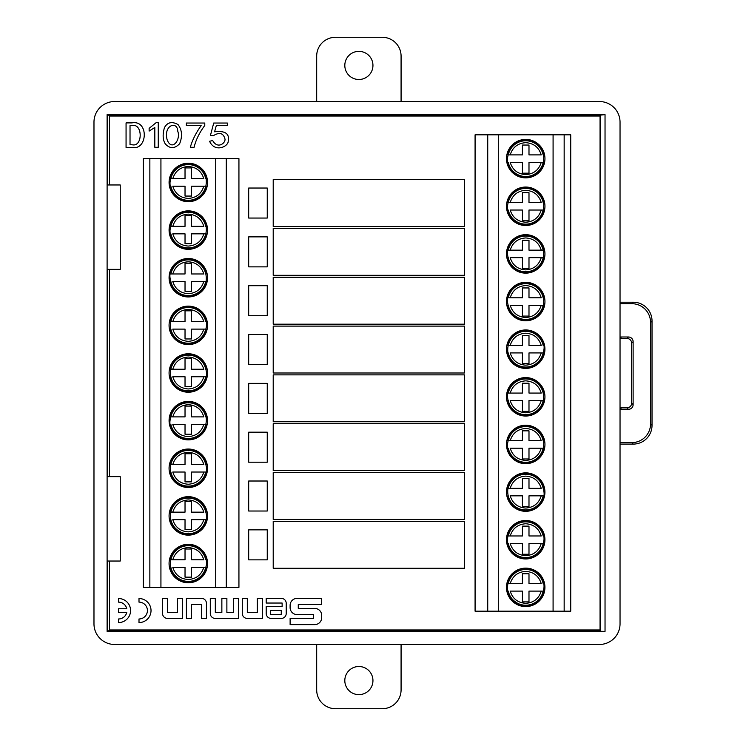 <?xml version="1.0" encoding="UTF-8"?>
<svg xmlns="http://www.w3.org/2000/svg" width="746" height="746" viewBox="0 0 746 746"><rect width="100%" height="100%" fill="white"/><g stroke="black" fill="none" stroke-linecap="round" stroke-linejoin="round"><path stroke-width="1.12" d="M204.777 125.477C199.378 132.751 195.825 140.015 194.1 147.288L190.305 147.288C192.375 140.015 195.993 132.797 201.159 125.617L186.351 125.617L186.351 123.034L204.777 123.034L204.777 125.477M158.264 147.288L154.823 147.288L154.823 127.482L149.135 131.072L149.135 128.34L156.203 122.605L158.264 122.605L158.264 147.288M271.134 618.415A4.933 4.933 0 0 1 266.201 613.482L266.201 606.479L282.128 606.479L282.128 603.038L266.201 603.038L266.201 598.367L281.289 598.367A4.933 4.933 0 0 1 286.222 603.3L286.222 613.482A4.933 4.933 0 0 1 281.289 618.415L271.134 618.415M247.234 618.415A4.933 4.933 0 0 1 242.301 613.482L242.301 598.367L247.318 598.367L247.318 612.447L257.314 612.447L257.314 598.367L262.331 598.367L262.331 618.415L247.234 618.415M167.486 618.415A4.933 4.933 0 0 1 162.553 613.482L162.553 598.367L167.57 598.367L167.57 612.447L177.567 612.447L177.567 598.367L182.584 598.367L182.584 618.415L167.486 618.415M138.998 618.975L138.998 622.584A12.029 12.029 0 0 0 151.028 610.554A12.029 12.029 0 0 0 138.998 598.525L138.998 602.134A8.42 8.42 0 0 1 147.419 610.554A8.42 8.42 0 0 1 138.998 618.975M118.549 618.975L118.549 622.584A12.029 12.029 0 0 0 130.578 610.554A12.029 12.029 0 0 0 118.549 598.525L118.549 602.134A8.42 8.42 0 0 1 126.773 608.755L118.549 608.755L118.549 612.363L126.773 612.363A8.42 8.42 0 0 1 118.549 618.975M143.288 158.637L143.288 587.363L143.288 158.637L226.28 158.637L226.28 587.363L215.725 587.363L215.725 158.637M109.531 184.971L109.531 116.031L600.054 116.031L600.054 629.969L109.531 629.969L109.531 561.029M109.531 269.362L109.531 476.638M290.119 618.434L290.119 624.626L314.681 624.626A7.003 7.003 0 0 0 321.685 617.623L321.685 615.403A7.003 7.003 0 0 0 314.681 608.4L298.269 608.4L298.269 604.558L321.675 604.558L321.675 598.367L297.113 598.367A7.003 7.003 0 0 0 290.11 605.37L290.11 607.589A7.003 7.003 0 0 0 297.113 614.592L313.525 614.592L313.525 618.434L290.119 618.434M215.23 618.415A4.933 4.933 0 0 1 210.297 613.482L210.297 598.367L215.314 598.367L215.314 612.447L221.86 612.447L221.86 598.367L226.877 598.367L226.877 612.447L233.423 612.447L233.423 598.367L238.44 598.367L238.44 618.415L215.23 618.415M186.407 598.376L186.407 618.415L191.424 618.415L191.424 604.335L201.411 604.335L201.411 618.415L206.437 618.415L206.437 603.309A4.933 4.933 0 0 0 201.504 598.376L186.407 598.376M126.065 122.894L131.921 122.894C149.014 119.64 147.736 150.841 131.921 147.438L126.065 147.438L126.065 122.894M164.484 127.557C167.449 122.241 171.953 121.244 178.005 124.545C182.043 129.86 182.584 136.248 179.646 143.708C174.657 148.855 169.855 148.911 165.258 143.847C162.74 139.754 162.479 134.317 164.484 127.557M227.325 125.617L216.303 125.617L214.587 131.79C225.161 130.541 229.703 133.655 228.211 141.134C228.444 146.589 214.745 152.995 209.589 141.264L212.685 140.546C217.851 149.965 226.411 142.383 224.835 138.532C223.157 132.984 219.343 132.033 213.375 135.669L210.447 135.38L213.72 123.034L227.325 123.034L227.325 125.617M107.657 184.971L107.657 115.173L599.793 115.173L599.793 116.031M599.793 629.969L599.793 630.827L107.657 630.827L107.657 561.029M107.657 476.638L107.657 269.362M599.793 115.173L605.034 114.623L107.107 114.623L107.657 115.173M599.793 630.827L600.26 631.293L600.26 114.707M507.849 250.162L510.199 250.162L507.849 250.162A18.258 18.258 0 0 1 543.582 250.162L528.989 250.162L528.989 240.315L522.424 240.315L522.424 250.162L510.199 250.162C512.595 242.562 517.771 238.496 525.716 237.946C533.66 238.496 538.836 242.562 541.232 250.162M107.107 114.623L107.107 631.377L107.657 630.827M605.034 114.623L605.034 631.377L107.107 631.377M605.034 631.377L600.26 631.293M507.849 495.838A18.258 18.258 0 0 0 543.582 495.838L528.989 495.838L528.989 506.627L522.424 506.627L522.424 495.838L510.199 495.838C512.595 503.438 517.771 507.504 525.716 508.054C533.66 507.504 538.836 503.438 541.232 495.838L543.153 495.838A17.829 17.829 0 0 1 508.278 495.838M599.411 101.531L114.604 101.531A20.646 20.627 -135 0 0 93.977 122.157L93.977 623.842A20.646 20.627 135 0 0 114.604 644.469L599.411 644.469A20.646 20.627 45 0 0 620.038 623.842L620.038 122.157A20.646 20.627 135 0 0 599.411 101.531M107.107 561.029L120.237 561.029L120.237 476.638L107.107 476.638M107.107 269.362L120.237 269.362L120.237 184.971L107.107 184.971M620.038 302.223L633.289 302.223A18.809 18.753 -45 0 1 652.023 320.948L652.023 425.369A18.809 18.753 45 0 1 633.289 444.094L631.815 442.62L620.038 442.62M631.815 442.62A18.809 18.753 45 0 0 650.549 423.896L652.023 425.369M652.023 320.948L650.549 322.421L650.549 423.896M650.549 322.421A18.809 18.753 -45 0 0 631.815 303.697L633.289 302.223M620.038 303.697L631.815 303.697M620.038 337.089A4.69 4.69 90 0 1 620.97 336.996L628.44 336.996A4.7 4.69 135 0 1 633.121 341.677L631.648 343.151A4.7 4.69 135 0 0 626.966 338.47L628.44 336.996M631.648 343.151L631.648 403.166L633.121 404.64L633.121 341.677M633.121 404.64A4.7 4.69 -135 0 1 628.44 409.321L620.97 409.321A4.69 4.69 90 0 1 620.038 409.228M620.97 336.996L620.97 338.47L626.966 338.47M628.44 409.321L626.966 407.848A4.7 4.69 -135 0 0 631.648 403.166M626.966 407.848L620.97 407.848L620.97 409.321M620.038 407.754A4.69 4.69 90 0 0 620.97 407.848M620.97 338.47A4.69 4.69 90 0 0 620.038 338.563M620.038 444.094L633.289 444.094M570.727 237.032L570.727 134.821L564.163 134.821L564.163 611.179L570.727 611.179L570.727 237.032M564.163 134.821L553.084 134.821L553.084 611.179L487.735 611.179L487.735 134.821L498.291 134.821L498.291 611.179M564.163 611.179L553.084 611.179M544.934 587.363A19.219 19.219 0 0 0 516.101 570.709A19.219 19.219 0 0 0 516.101 604.008A19.219 19.219 0 0 0 544.934 587.363M544.934 539.722A19.219 19.219 0 0 0 516.101 523.077A19.219 19.219 0 0 0 516.101 556.376A19.219 19.219 0 0 0 544.934 539.722M506.497 301.543A19.219 19.219 0 0 0 535.33 318.197A19.219 19.219 0 0 0 535.33 284.897A19.219 19.219 0 0 0 506.497 301.543M544.934 396.816A19.219 19.219 0 0 0 516.101 380.171A19.219 19.219 0 0 0 516.101 413.461A19.219 19.219 0 0 0 544.934 396.816M544.934 349.184A19.219 19.219 0 0 0 516.101 332.539A19.219 19.219 0 0 0 516.101 365.829A19.219 19.219 0 0 0 544.934 349.184M506.497 444.457A19.219 19.219 0 0 0 535.33 461.103A19.219 19.219 0 0 0 535.33 427.803A19.219 19.219 0 0 0 506.497 444.457M544.934 492.09A19.219 19.219 0 0 0 516.101 475.444A19.219 19.219 0 0 0 516.101 508.735A19.219 19.219 0 0 0 544.934 492.09M544.934 253.91A19.219 19.219 0 0 0 516.101 237.265A19.219 19.219 0 0 0 516.101 270.556A19.219 19.219 0 0 0 544.934 253.91M553.084 134.821L498.291 134.821M506.497 206.278A19.219 19.219 0 0 0 535.33 222.923A19.219 19.219 0 0 0 535.33 189.624A19.219 19.219 0 0 0 506.497 206.278M506.497 158.637A19.219 19.219 0 0 0 535.33 175.291A19.219 19.219 0 0 0 535.33 141.992A19.219 19.219 0 0 0 506.497 158.637M541.232 583.605L528.989 583.605L528.989 573.767L522.424 573.767L522.424 583.605L510.199 583.605C512.595 576.015 517.771 571.94 525.716 571.399C533.66 571.94 538.836 576.015 541.232 583.605M507.849 583.605L510.199 583.605L507.849 583.605A18.258 18.258 0 0 1 543.582 583.605M543.582 591.112L528.989 591.112L528.989 601.891L522.424 601.891L522.424 591.112L510.199 591.112C512.595 598.702 517.771 602.777 525.716 603.327C533.66 602.777 538.836 598.702 541.232 591.112L543.582 591.112A18.258 18.258 0 0 1 507.849 591.112M541.232 535.973L528.989 535.973L528.989 526.126L522.424 526.126L522.424 535.973L510.199 535.973C512.595 528.382 517.771 524.307 525.716 523.757C533.66 524.307 538.836 528.382 541.232 535.973M507.849 535.973L510.199 535.973L507.849 535.973A18.258 18.258 0 0 1 543.582 535.973M543.582 543.48L528.989 543.48L528.989 554.259L522.424 554.259L522.424 543.48L510.199 543.48C512.595 551.07 517.771 555.145 525.716 555.686C533.66 555.145 538.836 551.07 541.232 543.48L543.582 543.48A18.258 18.258 0 0 1 507.849 543.48M541.232 297.794L528.989 297.794L528.989 287.947L522.424 287.947L522.424 297.794L510.199 297.794C512.595 290.203 517.771 286.128 525.716 285.578C533.66 286.128 538.836 290.203 541.232 297.794M507.849 297.794L510.199 297.794L507.849 297.794A18.258 18.258 0 0 1 543.582 297.794M543.582 305.3L528.989 305.3L528.989 316.08L522.424 316.08L522.424 305.3L510.199 305.3C512.595 312.891 517.771 316.966 525.716 317.507C533.66 316.966 538.836 312.891 541.232 305.3L543.582 305.3A18.258 18.258 0 0 1 507.849 305.3M541.232 393.067L528.989 393.067L528.989 383.22L522.424 383.22L522.424 393.067L510.199 393.067C512.595 385.468 517.771 381.402 525.716 380.852C533.66 381.402 538.836 385.468 541.232 393.067M507.849 393.067L510.199 393.067L507.849 393.067A18.258 18.258 0 0 1 543.582 393.067M543.582 400.565L528.989 400.565L528.989 411.354L522.424 411.354L522.424 400.565L510.199 400.565C512.595 408.165 517.771 412.24 525.716 412.78C533.66 412.24 538.836 408.165 541.232 400.565L543.582 400.565A18.258 18.258 0 0 1 507.849 400.565M541.232 345.435L528.989 345.435L528.989 335.588L522.424 335.588L522.424 345.435L510.199 345.435C512.595 337.835 517.771 333.76 525.716 333.22C533.66 333.76 538.836 337.835 541.232 345.435M507.849 345.435L510.199 345.435L507.849 345.435A18.258 18.258 0 0 1 543.582 345.435M543.582 352.933L528.989 352.933L528.989 363.712L522.424 363.712L522.424 352.933L510.199 352.933C512.595 360.532 517.771 364.598 525.716 365.148C533.66 364.598 538.836 360.532 541.232 352.933L543.582 352.933A18.258 18.258 0 0 1 507.849 352.933M541.232 440.7L528.989 440.7L528.989 430.852L522.424 430.852L522.424 440.7L510.199 440.7C512.595 433.109 517.771 429.034 525.716 428.493C533.66 429.034 538.836 433.109 541.232 440.7M507.849 440.7L510.199 440.7L507.849 440.7A18.258 18.258 0 0 1 543.582 440.7M543.582 448.206L528.989 448.206L528.989 458.986L522.424 458.986L522.424 448.206L510.199 448.206C512.595 455.797 517.771 459.872 525.716 460.422C533.66 459.872 538.836 455.797 541.232 448.206L543.582 448.206A18.258 18.258 0 0 1 507.849 448.206M541.232 488.341L528.989 488.341L528.989 478.494L522.424 478.494L522.424 488.341L510.199 488.341C512.595 480.741 517.771 476.675 525.716 476.125C533.66 476.675 538.836 480.741 541.232 488.341M507.849 488.341L510.199 488.341L507.849 488.341A18.258 18.258 0 0 1 543.582 488.341M543.582 257.659L528.989 257.659L528.989 268.448L522.424 268.448L522.424 257.659L510.199 257.659C512.595 265.259 517.771 269.325 525.716 269.875C533.66 269.325 538.836 265.259 541.232 257.659L543.582 257.659A18.258 18.258 0 0 1 507.849 257.659M541.232 495.838L543.153 495.838M506.497 396.816A19.219 19.219 0 0 1 535.33 380.171A19.219 19.219 0 0 1 535.33 413.461A19.219 19.219 0 0 1 506.497 396.816M506.497 253.91A19.219 19.219 0 0 1 535.33 237.265A19.219 19.219 0 0 1 535.33 270.556A19.219 19.219 0 0 1 506.497 253.91M487.735 611.179L475.081 611.179L475.081 134.821L487.735 134.821M541.232 202.52L528.989 202.52L528.989 192.682L522.424 192.682L522.424 202.52L510.199 202.52C512.595 194.93 517.771 190.855 525.716 190.314C533.66 190.855 538.836 194.93 541.232 202.52M507.849 202.52L510.199 202.52L507.849 202.52A18.258 18.258 0 0 1 543.582 202.52M543.582 210.027L528.989 210.027L528.989 220.807L522.424 220.807L522.424 210.027L510.199 210.027C512.595 217.618 517.771 221.693 525.716 222.243C533.66 221.693 538.836 217.618 541.232 210.027L543.582 210.027A18.258 18.258 0 0 1 507.849 210.027M541.232 154.888L528.989 154.888L528.989 145.041L522.424 145.041L522.424 154.888L510.199 154.888C512.595 147.298 517.771 143.223 525.716 142.672C533.66 143.223 538.836 147.298 541.232 154.888M507.849 154.888L510.199 154.888L507.849 154.888A18.258 18.258 0 0 1 543.582 154.888M543.582 162.395L528.989 162.395L528.989 173.175L522.424 173.175L522.424 162.395L510.199 162.395C512.595 169.985 517.771 174.06 525.716 174.601C533.66 174.06 538.836 169.985 541.232 162.395L543.582 162.395A18.258 18.258 0 0 1 507.849 162.395M149.853 158.637L149.853 587.363L143.288 587.363M149.853 587.363L160.931 587.363L160.931 158.637M169.081 182.462A19.219 19.219 0 0 0 197.914 199.107A19.219 19.219 0 0 0 197.914 165.808A19.219 19.219 0 0 0 169.081 182.462M169.081 230.094A19.219 19.219 0 0 0 197.914 246.74A19.219 19.219 0 0 0 197.914 213.449A19.219 19.219 0 0 0 169.081 230.094M207.528 468.274A19.219 19.219 0 0 0 178.686 451.619A19.219 19.219 0 0 0 178.686 484.919A19.219 19.219 0 0 0 207.528 468.274M169.081 373A19.219 19.219 0 0 0 197.914 389.645A19.219 19.219 0 0 0 197.914 356.355A19.219 19.219 0 0 0 169.081 373M169.081 420.632A19.219 19.219 0 0 0 197.914 437.287A19.219 19.219 0 0 0 197.914 403.987A19.219 19.219 0 0 0 169.081 420.632M207.528 325.368A19.219 19.219 0 0 0 178.686 308.713A19.219 19.219 0 0 0 178.686 342.013A19.219 19.219 0 0 0 207.528 325.368M169.081 277.726A19.219 19.219 0 0 0 197.914 294.381A19.219 19.219 0 0 0 197.914 261.081A19.219 19.219 0 0 0 169.081 277.726M169.081 515.906A19.219 19.219 0 0 0 197.914 532.551A19.219 19.219 0 0 0 197.914 499.26A19.219 19.219 0 0 0 169.081 515.906M160.931 587.363L215.725 587.363M207.528 563.538A19.219 19.219 0 0 0 178.686 546.893A19.219 19.219 0 0 0 178.686 580.192A19.219 19.219 0 0 0 207.528 563.538M172.783 186.211L185.027 186.211L185.027 196.058L191.591 196.058L191.591 186.211L203.817 186.211C201.42 193.801 196.245 197.876 188.3 198.427C180.355 197.876 175.179 193.801 172.783 186.211M206.166 186.211L203.817 186.211L206.166 186.211A18.258 18.258 0 0 1 170.433 186.211M170.433 178.704L185.027 178.704L185.027 167.925L191.591 167.925L191.591 178.704L203.817 178.704C201.42 171.114 196.245 167.039 188.3 166.489C180.355 167.039 175.179 171.114 172.783 178.704L170.433 178.704A18.258 18.258 0 0 1 206.166 178.704M172.783 233.843L185.027 233.843L185.027 243.69L191.591 243.69L191.591 233.843L203.817 233.843C201.42 241.443 196.245 245.509 188.3 246.059C180.355 245.509 175.179 241.443 172.783 233.843M206.166 233.843L203.817 233.843L206.166 233.843A18.258 18.258 0 0 1 170.433 233.843M170.433 226.346L185.027 226.346L185.027 215.557L191.591 215.557L191.591 226.346L203.817 226.346C201.42 218.746 196.245 214.68 188.3 214.13C180.355 214.68 175.179 218.746 172.783 226.346L170.433 226.346A18.258 18.258 0 0 1 206.166 226.346M172.783 472.022L185.027 472.022L185.027 481.869L191.591 481.869L191.591 472.022L203.817 472.022C201.42 479.613 196.245 483.688 188.3 484.238C180.355 483.688 175.179 479.613 172.783 472.022M206.166 472.022L203.817 472.022L206.166 472.022A18.258 18.258 0 0 1 170.433 472.022M170.433 464.525L185.027 464.525L185.027 453.736L191.591 453.736L191.591 464.525L203.817 464.525C201.42 456.925 196.245 452.85 188.3 452.309C180.355 452.85 175.179 456.925 172.783 464.525L170.433 464.525A18.258 18.258 0 0 1 206.166 464.525M172.783 376.749L185.027 376.749L185.027 386.596L191.591 386.596L191.591 376.749L203.817 376.749C201.42 384.349 196.245 388.414 188.3 388.964C180.355 388.414 175.179 384.349 172.783 376.749M206.166 376.749L203.817 376.749L206.166 376.749A18.258 18.258 0 0 1 170.433 376.749M170.433 369.251L185.027 369.251L185.027 358.462L191.591 358.462L191.591 369.251L203.817 369.251C201.42 361.651 196.245 357.586 188.3 357.036C180.355 357.586 175.179 361.651 172.783 369.251L170.433 369.251A18.258 18.258 0 0 1 206.166 369.251M172.783 424.39L185.027 424.39L185.027 434.228L191.591 434.228L191.591 424.39L203.817 424.39C201.42 431.981 196.245 436.056 188.3 436.596C180.355 436.056 175.179 431.981 172.783 424.39M206.166 424.39L203.817 424.39L206.166 424.39A18.258 18.258 0 0 1 170.433 424.39M170.433 416.883L185.027 416.883L185.027 406.104L191.591 406.104L191.591 416.883L203.817 416.883C201.42 409.293 196.245 405.218 188.3 404.668C180.355 405.218 175.179 409.293 172.783 416.883L170.433 416.883A18.258 18.258 0 0 1 206.166 416.883M172.783 329.117L185.027 329.117L185.027 338.964L191.591 338.964L191.591 329.117L203.817 329.117C201.42 336.707 196.245 340.782 188.3 341.332C180.355 340.782 175.179 336.707 172.783 329.117M206.166 329.117L203.817 329.117L206.166 329.117A18.258 18.258 0 0 1 170.433 329.117M170.433 321.61L185.027 321.61L185.027 310.83L191.591 310.83L191.591 321.61L203.817 321.61C201.42 314.019 196.245 309.944 188.3 309.404C180.355 309.944 175.179 314.019 172.783 321.61L170.433 321.61A18.258 18.258 0 0 1 206.166 321.61M172.783 281.475L185.027 281.475L185.027 291.322L191.591 291.322L191.591 281.475L203.817 281.475C201.42 289.075 196.245 293.15 188.3 293.691C180.355 293.15 175.179 289.075 172.783 281.475M206.166 281.475L203.817 281.475L206.166 281.475A18.258 18.258 0 0 1 170.433 281.475M170.433 273.978L185.027 273.978L185.027 263.198L191.591 263.198L191.591 273.978L203.817 273.978C201.42 266.387 196.245 262.312 188.3 261.762C180.355 262.312 175.179 266.387 172.783 273.978L170.433 273.978A18.258 18.258 0 0 1 206.166 273.978M172.783 519.654L185.027 519.654L185.027 529.501L191.591 529.501L191.591 519.654L203.817 519.654C201.42 527.254 196.245 531.32 188.3 531.87C180.355 531.32 175.179 527.254 172.783 519.654M206.166 519.654L203.817 519.654L206.166 519.654A18.258 18.258 0 0 1 170.433 519.654M170.433 512.157L185.027 512.157L185.027 501.368L191.591 501.368L191.591 512.157L203.817 512.157C201.42 504.557 196.245 500.491 188.3 499.941C180.355 500.491 175.179 504.557 172.783 512.157L170.433 512.157A18.258 18.258 0 0 1 206.166 512.157M207.528 373A19.219 19.219 0 0 1 178.686 389.645A19.219 19.219 0 0 1 178.686 356.355A19.219 19.219 0 0 1 207.528 373M207.528 515.906A19.219 19.219 0 0 1 178.686 532.551A19.219 19.219 0 0 1 178.686 499.26A19.219 19.219 0 0 1 207.528 515.906M226.28 158.637L238.934 158.637L238.934 587.363L226.28 587.363M172.783 567.296L185.027 567.296L185.027 577.143L191.591 577.143L191.591 567.296L203.817 567.296C201.42 574.886 196.245 578.961 188.3 579.511C180.355 578.961 175.179 574.886 172.783 567.296M206.166 567.296L203.817 567.296L206.166 567.296A18.258 18.258 0 0 1 170.433 567.296M170.433 559.789L185.027 559.789L185.027 549.009L191.591 549.009L191.591 559.789L203.817 559.789C201.42 552.199 196.245 548.123 188.3 547.573C180.355 548.123 175.179 552.199 172.783 559.789L170.433 559.789A18.258 18.258 0 0 1 206.166 559.789M464.506 521.389L464.506 568.275L273.213 568.275L273.213 521.389L464.506 521.389M464.506 423.709L464.506 470.586L273.213 470.586L273.213 423.709L464.506 423.709M464.506 472.563L464.506 519.449L273.213 519.449L273.213 472.563L464.506 472.563M464.506 326.114L464.506 373L273.213 373L273.213 326.114L464.506 326.114M464.506 374.874L464.506 421.76L273.213 421.76L273.213 374.874L464.506 374.874M464.506 179.6L464.506 226.486L273.213 226.486L273.213 179.6L464.506 179.6M464.506 277.288L464.506 324.174L273.213 324.174L273.213 277.288L464.506 277.288M464.506 228.425L464.506 275.311L273.213 275.311L273.213 228.425L464.506 228.425M270.304 614.443L270.304 610.452L281.261 610.452L281.261 614.443L270.304 614.443M267.255 559.854L248.688 559.854L248.688 529.846L267.255 529.846L267.255 559.854M267.255 511.019L248.688 511.019L248.688 481.011L267.255 481.011L267.255 511.019M267.255 462.194L248.688 462.194L248.688 432.186L267.255 432.186L267.255 462.194M267.255 315.707L248.688 315.707L248.688 285.699L267.255 285.699L267.255 315.707M267.255 364.533L248.688 364.533L248.688 334.525L267.255 334.525L267.255 364.533M267.255 218.046L248.688 218.046L248.688 188.039L267.255 188.039L267.255 218.046M267.255 266.872L248.688 266.872L248.688 236.864L267.255 236.864L267.255 266.872M267.255 413.359L248.688 413.359L248.688 383.36L267.255 383.36L267.255 413.359M130.028 144.705L131.921 144.705C142.934 147.652 142.943 122.829 131.921 125.617L130.028 125.617L130.028 144.705M167.151 139.754C171.748 151.97 181.101 139.633 177.744 131.212C177.427 120.526 163.197 125.058 167.151 139.754M316.686 101.531L316.686 56.053A18.753 18.753 0 0 1 335.439 37.3L382.325 37.3A18.753 18.753 0 0 1 401.078 56.053L401.078 101.531M358.882 51.362A14.062 14.062 0 0 1 371.06 72.465A14.062 14.062 0 0 1 346.704 72.465A14.062 14.062 0 0 1 358.882 51.362M401.078 644.469L401.078 689.947A18.753 18.753 0 0 1 382.325 708.7L335.439 708.7A18.753 18.753 0 0 1 316.686 689.947L316.686 644.469M358.882 694.638A14.062 14.062 0 0 1 346.704 673.535A14.062 14.062 0 0 1 371.06 673.535A14.062 14.062 0 0 1 358.882 694.638M508.278 583.605A17.829 17.829 0 0 1 543.153 583.605M543.153 591.112A17.829 17.829 0 0 1 508.278 591.112M508.278 535.973A17.829 17.829 0 0 1 543.153 535.973M543.153 543.48A17.829 17.829 0 0 1 508.278 543.48M508.278 297.794A17.829 17.829 0 0 1 543.153 297.794M543.153 305.3A17.829 17.829 0 0 1 508.278 305.3M508.278 393.067A17.829 17.829 0 0 1 543.153 393.067M543.153 400.565A17.829 17.829 0 0 1 508.278 400.565M508.278 345.435A17.829 17.829 0 0 1 543.153 345.435M543.153 352.933A17.829 17.829 0 0 1 508.278 352.933M508.278 440.7A17.829 17.829 0 0 1 543.153 440.7M543.153 448.206A17.829 17.829 0 0 1 508.278 448.206M508.278 488.341A17.829 17.829 0 0 1 543.153 488.341M508.278 250.162A17.829 17.829 0 0 1 543.153 250.162M543.153 257.659A17.829 17.829 0 0 1 508.278 257.659M508.278 202.52A17.829 17.829 0 0 1 543.153 202.52M543.153 210.027A17.829 17.829 0 0 1 508.278 210.027M508.278 154.888A17.829 17.829 0 0 1 543.153 154.888M543.153 162.395A17.829 17.829 0 0 1 508.278 162.395M205.737 186.211A17.829 17.829 0 0 1 170.871 186.211M170.871 178.704A17.829 17.829 0 0 1 205.737 178.704M205.737 233.843A17.829 17.829 0 0 1 170.871 233.843M170.871 226.346A17.829 17.829 0 0 1 205.737 226.346M205.737 472.022A17.829 17.829 0 0 1 170.871 472.022M170.871 464.525A17.829 17.829 0 0 1 205.737 464.525M205.737 376.749A17.829 17.829 0 0 1 170.871 376.749M170.871 369.251A17.829 17.829 0 0 1 205.737 369.251M205.737 424.39A17.829 17.829 0 0 1 170.871 424.39M170.871 416.883A17.829 17.829 0 0 1 205.737 416.883M205.737 329.117A17.829 17.829 0 0 1 170.871 329.117M170.871 321.61A17.829 17.829 0 0 1 205.737 321.61M205.737 281.475A17.829 17.829 0 0 1 170.871 281.475M170.871 273.978A17.829 17.829 0 0 1 205.737 273.978M205.737 519.654A17.829 17.829 0 0 1 170.871 519.654M170.871 512.157A17.829 17.829 0 0 1 205.737 512.157M205.737 567.296A17.829 17.829 0 0 1 170.871 567.296M170.871 559.789A17.829 17.829 0 0 1 205.737 559.789M544.002 587.363C542.118 600.642 534.509 606.554 521.165 605.071C509.117 599.7 505.042 591.373 508.931 580.099C515.514 562.083 545.112 568.219 544.002 587.363M544.002 539.722C542.118 553.01 534.509 558.913 521.165 557.439C509.117 552.059 505.042 543.741 508.931 532.467C515.514 514.451 545.112 520.577 544.002 539.722M507.429 301.543C509.313 314.831 516.922 320.733 530.266 319.26C542.659 314.131 546.492 305.291 541.736 292.74C533.129 275.218 505.201 285.186 507.429 301.543M507.429 396.816C509.313 410.104 516.922 416.007 530.266 414.534C541.559 410.692 545.634 402.374 542.501 389.552C535.917 371.545 506.32 377.672 507.429 396.816M544.002 349.184C542.118 362.472 534.509 368.375 521.165 366.892C508.772 361.763 504.939 352.923 509.695 340.372C518.302 322.85 546.231 332.819 544.002 349.184M507.429 444.457C509.313 431.169 516.922 425.267 530.266 426.74C542.659 431.869 546.492 440.709 541.736 453.26C533.129 470.782 505.201 460.814 507.429 444.457M544.002 492.09C542.118 478.801 534.509 472.899 521.165 474.381C508.772 479.51 504.939 488.35 509.695 500.902C518.302 518.423 546.231 508.455 544.002 492.09M507.429 253.91C509.313 267.199 516.922 273.101 530.266 271.619C542.305 266.937 546.221 258.265 542.006 245.611C534.061 227.903 505.555 236.613 507.429 253.91M507.429 206.278C509.313 192.99 516.922 187.087 530.266 188.561C542.659 193.69 546.492 202.539 541.736 215.081C533.129 232.612 505.201 222.634 507.429 206.278M507.429 158.637C509.313 145.358 516.922 139.446 530.266 140.929C542.659 146.057 546.492 154.898 541.736 167.449C533.129 184.971 505.201 175.002 507.429 158.637M170.013 182.462C171.897 169.174 179.516 163.271 192.85 164.745C205.243 169.874 209.076 178.714 204.329 191.265C195.424 208.059 169.267 200.441 170.013 182.462M170.013 230.094C171.897 216.806 179.516 210.904 192.85 212.377C205.243 217.515 209.076 226.355 204.329 238.906C195.424 255.691 169.267 248.073 170.013 230.094M206.586 468.274C204.702 454.985 197.093 449.083 183.749 450.556C171.356 455.694 167.533 464.534 172.279 477.076C180.886 494.607 208.815 484.63 206.586 468.274M206.586 373C204.702 359.712 197.093 353.809 183.749 355.292C172.457 359.124 168.382 367.452 171.515 380.264C178.107 398.271 207.696 392.144 206.586 373M170.013 420.632C171.897 407.353 179.516 401.451 192.85 402.924C205.243 408.053 209.076 416.893 204.329 429.444C195.713 446.966 167.785 436.997 170.013 420.632M206.586 325.368C204.702 338.647 197.093 344.549 183.749 343.076C171.356 337.947 167.533 329.107 172.279 316.556C180.886 299.034 208.815 309.003 206.586 325.368M170.013 277.726C171.897 291.015 179.516 296.917 192.85 295.444C205.243 290.306 209.076 281.466 204.329 268.924C195.713 251.393 167.785 261.37 170.013 277.726M206.586 515.906C204.702 502.618 197.093 496.715 183.749 498.197C171.711 502.888 167.794 511.551 172.009 524.205C179.954 541.913 208.46 533.203 206.586 515.906M206.586 563.538C204.702 576.826 197.093 582.729 183.749 581.255C171.356 576.126 167.533 567.286 172.279 554.735C180.886 537.213 208.815 547.182 206.586 563.538"/></g></svg>
